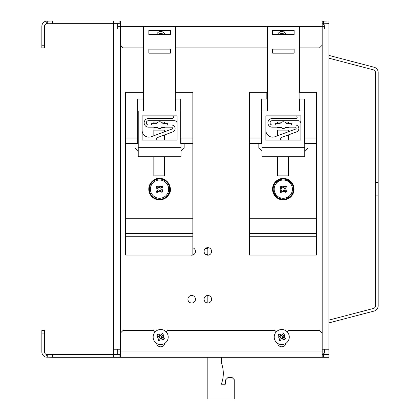 <?xml version="1.0" encoding="UTF-8"?>
<svg xmlns="http://www.w3.org/2000/svg" width="420" height="420" viewBox="0 0 420 420"><rect width="100%" height="100%" fill="white"/><g stroke="black" fill="none" stroke-linecap="round" stroke-linejoin="round"><path stroke-width="0.63" d="M281.636 140.07A1.286 1.286 0 0 1 281.19 137.576L296.515 131.917A3.565 3.565 0 0 0 295.281 125.002L291.449 125.002L291.449 123.659L286.792 123.659A4.037 4.037 0 0 0 279.962 123.659L275.305 123.659L275.305 125.002L272.213 125.002A2.152 2.152 0 0 1 270.06 122.85A2.152 2.152 0 0 1 272.213 120.698L298.174 120.698A2.688 2.688 0 0 1 300.862 123.391M265.886 130.415A6.725 6.725 0 0 0 274.943 136.726L295.486 129.139A1.024 1.024 0 0 0 295.129 127.155L285.705 127.155A2.688 2.688 0 0 1 281.048 127.155L272.213 127.155A4.305 4.305 0 0 1 267.908 122.85A4.305 4.305 0 0 1 272.213 118.545L295.822 118.545A1.344 1.344 0 0 0 297.166 117.201A1.344 1.344 0 0 0 295.822 115.857M304.495 111.011L299.387 111.011L299.387 99.02M300.862 140.07L265.886 140.07L265.886 115.857L300.862 115.857L300.862 140.07M304.762 150.833L307.928 148.139L307.928 143.414M299.486 111.011L299.387 106.979M299.387 92.295L299.387 26.402L267.367 26.402L267.367 111.011L261.986 111.011L261.986 156.749L304.762 156.749L304.762 138.033M261.986 150.833L258.825 148.139L258.825 143.414M266.831 98.905L267.367 98.905M272.617 30.434L272.617 34.471L294.137 34.471L294.137 30.434L272.617 30.434M272.617 49.135L294.137 49.135L294.137 53.172L272.617 53.172L272.617 49.135M304.762 147.336L261.986 147.336M261.986 142.112L261.45 142.112M267.367 106.979L267.236 111.011M157.878 140.07A1.286 1.286 0 0 1 157.432 137.576L172.757 131.917A3.565 3.565 0 0 0 171.518 125.002L167.69 125.002L167.69 123.659L163.028 123.659A4.037 4.037 0 0 0 156.203 123.659L151.547 123.659L151.547 125.002L148.449 125.002A2.152 2.152 0 0 1 146.302 122.85A2.152 2.152 0 0 1 148.449 120.698L174.416 120.698A2.688 2.688 0 0 1 177.103 123.391M142.128 130.415A6.725 6.725 0 0 0 151.184 136.726L171.728 129.139A1.024 1.024 0 0 0 171.371 127.155L161.947 127.155A2.688 2.688 0 0 1 157.285 127.155L148.449 127.155A4.305 4.305 0 0 1 144.149 122.85A4.305 4.305 0 0 1 148.449 118.545L172.058 118.545A1.344 1.344 0 0 0 173.408 117.201A1.344 1.344 0 0 0 172.058 115.857M180.737 111.011L175.623 111.011L175.623 99.02M177.103 140.07L142.128 140.07L142.128 115.857L177.103 115.857L177.103 140.07M181.004 150.833L184.165 148.139L184.165 143.414M175.728 111.011L175.623 106.979M175.623 92.295L175.623 26.402L143.609 26.402L143.609 111.011L138.227 111.011L138.227 156.749L181.004 156.749L181.004 138.033M138.227 150.833L135.067 148.139L135.067 143.414M143.073 98.905L143.609 98.905M148.853 30.434L148.853 34.471L170.378 34.471L170.378 30.434L148.853 30.434M148.853 49.135L170.378 49.135L170.378 53.172L148.853 53.172L148.853 49.135M181.004 147.336L138.227 147.336M138.227 142.112L137.692 142.112M143.609 106.979L143.472 111.011M267.367 92.295L249.344 92.295L249.344 218.747L316.606 218.747L316.606 236.234L249.344 236.234L249.344 255.066L316.606 255.066L316.606 236.234M304.762 143.414L316.606 143.414L316.606 218.747M288.356 131.775L288.356 130.111L277.594 130.111L277.594 135.749M288.356 134.93L288.356 140.07M288.356 156.749L288.356 175.849L277.594 175.849L277.594 156.749M288.356 127.155L288.356 127.423L285.532 127.423M281.221 127.423L277.594 127.423L277.594 127.155M277.594 123.659L277.594 122.042L281.941 122.042M284.812 122.042L288.356 122.042L288.356 123.659M304.495 143.414L304.495 99.02L299.119 99.02L299.119 92.295L316.606 92.295L316.606 138.033L304.495 138.033M249.344 138.033L261.45 138.033L261.45 143.414L249.344 143.414M249.344 218.747L249.344 236.234M316.606 143.414L316.606 138.033M249.344 233.541L316.606 233.541M266.831 92.295L266.831 99.02L261.45 99.02L261.45 138.033M277.594 135.492L278.287 135.492M286.834 135.492L288.356 135.492M143.609 92.295L125.585 92.295L125.585 218.747L192.843 218.747L192.843 236.234L125.585 236.234L125.585 255.066L192.843 255.066L192.843 236.234M181.004 143.414L192.843 143.414L192.843 218.747M164.598 131.775L164.598 130.111L153.835 130.111L153.835 135.749M164.598 134.93L164.598 140.07M164.598 156.749L164.598 175.849L153.835 175.849L153.835 156.749M164.598 127.155L164.598 127.423L161.774 127.423M157.463 127.423L153.835 127.423L153.835 127.155M153.835 123.659L153.835 122.042L158.177 122.042M161.054 122.042L164.598 122.042L164.598 123.659M180.737 143.414L180.737 99.02L175.355 99.02L175.355 92.295L192.843 92.295L192.843 138.033L180.737 138.033M125.585 138.033L137.692 138.033L137.692 143.414L125.585 143.414M125.585 218.747L125.585 236.234M192.843 143.414L192.843 138.033M125.585 233.541L192.843 233.541M143.073 92.295L143.073 99.02L137.692 99.02L137.692 138.033M153.835 135.492L154.528 135.492M163.07 135.492L164.598 135.492M280.13 186.302A35.868 7.234 123.2 0 0 280.014 186.48L280.959 190.166A35.522 7.161 123.2 0 0 280.208 191.357L280.45 192.318A35.868 7.234 33.2 0 0 280.628 192.434L284.314 191.489A35.522 7.161 33.2 0 0 285.506 192.239L286.466 192.003A35.868 7.234 -56.8 0 0 286.582 191.819L285.637 188.134A35.522 7.161 -56.8 0 0 286.387 186.942L286.146 185.987A35.868 7.234 -146.8 0 0 285.968 185.866L282.282 186.811A35.522 7.161 -146.8 0 0 281.09 186.06L280.13 186.302L280.35 187.593L280.781 186.937L282.592 187.85L283.637 187.546L285.306 185.997L285.968 185.866M280.208 191.357L281.127 191.599L281.998 189.856L281.694 188.811L280.14 187.147L280.014 186.48M280.161 191.452L281.127 191.599M281.001 186.013L280.781 186.937M286.262 190.685L285.815 191.368L284.004 190.449L282.959 190.754L281.29 192.308L280.628 192.434M284.834 186.186L285.516 186.632L284.597 188.449L284.902 189.488L286.456 191.158L286.582 191.819M281.762 192.113L281.08 191.667M280.45 192.318L281.741 192.097M281.09 186.06L280.849 186.979M286.146 185.987L284.855 186.202M286.435 186.853L285.516 186.632M286.387 186.942L285.469 186.701M286.466 192.003L286.246 190.706M285.595 192.286L285.815 191.368M285.506 192.239L285.747 191.321M156.371 186.302A35.868 7.234 123.2 0 0 156.256 186.48L157.201 190.166A35.522 7.161 123.2 0 0 156.45 191.357L156.686 192.318A35.868 7.234 33.2 0 0 156.87 192.434L160.555 191.489A35.522 7.161 33.2 0 0 161.747 192.239L162.703 192.003A35.868 7.234 -56.8 0 0 162.823 191.819L161.879 188.134A35.522 7.161 -56.8 0 0 162.629 186.942L162.388 185.987A35.868 7.234 -146.8 0 0 162.209 185.866L158.524 186.811A35.522 7.161 -146.8 0 0 157.332 186.06L156.371 186.302L156.592 187.593L157.022 186.937L158.834 187.85L159.878 187.546L161.548 185.997L162.209 185.866M156.45 191.357L157.369 191.599L158.24 189.856L157.936 188.811L156.382 187.147L156.256 186.48M156.403 191.452L157.369 191.599M157.238 186.013L157.022 186.937M162.503 190.685L162.057 191.368L160.241 190.449L159.201 190.754L157.531 192.308L156.87 192.434M161.07 186.186L161.758 186.632L160.839 188.449L161.144 189.488L162.692 191.158L162.823 191.819M158.004 192.113L157.322 191.667M156.686 192.318L157.983 192.097M157.332 186.06L157.091 186.979M162.388 185.987L161.096 186.202M162.677 186.853L161.758 186.632M162.629 186.942L161.71 186.701M162.703 192.003L162.488 190.706M161.837 192.286L162.057 191.368M161.747 192.239L161.989 191.321M285.868 330.74A7.534 7.534 0 0 0 275.683 332.582A7.534 7.534 0 0 0 276.948 342.856A7.534 7.534 0 0 0 287.28 342.163A7.534 7.534 0 0 0 285.868 330.74M284.482 334.089L283.358 333.354L282.791 334.226A3.014 3.014 0 0 0 279.657 334.882L278.791 334.315L278.056 335.438L278.922 336.005A3.014 3.014 0 0 0 279.578 339.139L279.011 340.006L280.14 340.741L280.707 339.875A3.014 3.014 0 0 0 283.836 339.218L284.707 339.785L285.443 338.656L284.571 338.09A3.014 3.014 0 0 0 283.915 334.961L284.482 334.089M283.915 334.961L282.886 336.536L281.762 335.8L282.791 334.226M279.657 334.882L280.429 335.381A1.344 1.344 0 0 0 282.287 334.992M280.276 337.376L281.458 335.57M283.836 339.218L283.07 338.714A1.344 1.344 0 0 0 281.206 339.103L281.736 338.3L280.607 337.565L280.082 338.368A1.344 1.344 0 0 0 279.689 336.509L278.922 336.005M283.222 336.719L282.041 338.531M283.416 335.727A1.344 1.344 0 0 0 283.805 337.591L284.571 338.09M279.578 339.139L280.082 338.368M281.206 339.103L280.707 339.875M164.797 330.74A7.534 7.534 0 0 0 154.613 332.582A7.534 7.534 0 0 0 155.883 342.856A7.534 7.534 0 0 0 166.21 342.163A7.534 7.534 0 0 0 164.797 330.74M163.417 334.089L162.288 333.354L161.721 334.226A3.014 3.014 0 0 0 158.592 334.882L157.721 334.315L156.986 335.438L157.852 336.005A3.014 3.014 0 0 0 158.513 339.139L157.941 340.006L159.07 340.741L159.637 339.875A3.014 3.014 0 0 0 162.766 339.218L163.637 339.785L164.372 338.656L163.506 338.09A3.014 3.014 0 0 0 162.85 334.961L163.417 334.089M162.85 334.961L161.821 336.536L160.692 335.8L161.721 334.226M158.592 334.882L159.359 335.381A1.344 1.344 0 0 0 161.217 334.992M159.206 337.376L160.388 335.57M162.766 339.218L161.999 338.714A1.344 1.344 0 0 0 160.141 339.103L160.666 338.3L159.542 337.565L159.012 338.368A1.344 1.344 0 0 0 158.624 336.509L157.852 336.005M162.152 336.719L160.97 338.531M162.346 335.727A1.344 1.344 0 0 0 162.734 337.591L163.506 338.09M158.513 339.139L159.012 338.368M160.141 339.103L159.637 339.875M164.241 34.471A7.534 7.534 0 0 0 157.269 34.471M285.306 34.471A7.534 7.534 0 0 0 278.339 34.471M324.87 29.069L324.87 23.688L324.87 29.069M324.87 354.611L324.87 349.23L324.87 354.611M190.832 255.066A3.764 3.764 0 0 0 192.554 255.066A3.764 3.764 0 0 1 190.832 255.066M192.843 254.987A3.764 3.764 0 0 0 192.843 247.81A3.764 3.764 0 0 1 192.843 254.987M207.837 247.632A3.764 3.764 0 0 0 204.073 251.402A3.764 3.764 0 0 0 207.837 255.166A3.764 3.764 0 0 0 211.601 251.402A3.764 3.764 0 0 0 207.837 247.632L207.837 255.166A3.764 3.764 0 0 0 211.601 251.402A3.764 3.764 0 0 0 207.837 247.632A3.764 3.764 0 0 0 204.073 251.402A3.764 3.764 0 0 0 207.837 255.166M207.837 295.475A3.764 3.764 0 0 0 204.073 299.24A3.764 3.764 0 0 0 207.837 303.009A3.764 3.764 0 0 0 211.601 299.24A3.764 3.764 0 0 0 207.837 295.475L207.837 303.009A3.764 3.764 0 0 0 211.601 299.24A3.764 3.764 0 0 0 207.837 295.475A3.764 3.764 0 0 0 204.073 299.24A3.764 3.764 0 0 0 207.837 303.009M191.693 295.475A3.764 3.764 0 0 0 187.929 299.24A3.764 3.764 0 0 0 191.693 303.009A3.764 3.764 0 0 0 195.463 299.24A3.764 3.764 0 0 0 191.693 295.475A3.764 3.764 0 0 0 187.929 299.24A3.764 3.764 0 0 0 191.693 303.009A3.764 3.764 0 0 0 195.463 299.24A3.764 3.764 0 0 0 191.693 295.475M322.182 23.777L328.907 23.688L328.907 349.23L322.182 349.23L328.907 349.23L328.907 357.305L113.673 357.305L113.673 354.611L52.61 354.611L52.61 357.305L113.673 357.305M113.673 23.688L113.673 349.23L120.398 349.23L113.673 349.23L113.673 29.069L120.398 29.069L113.673 29.069L113.673 21L52.61 21L52.61 23.688L119.054 23.688L119.054 21L113.673 21M299.387 47.906L319.489 47.906L322.182 45.213L322.182 21.173L328.907 21L328.907 29.069L322.182 29.069L328.907 29.069L328.907 354.611L323.526 354.611L323.526 357.305L322.182 357.131L322.182 351.923L120.398 351.923L120.398 357.131L119.054 357.305L119.054 354.611L113.673 354.611L113.673 349.23L113.673 354.611M117.71 23.688L117.71 29.069L117.71 23.688M117.71 349.23L117.71 354.611L117.71 349.23M324.345 349.23L324.345 351.923L322.182 351.923L322.182 45.213L322.182 333.086L319.489 330.398L288.818 330.398L287.28 331.937M120.398 354.527L119.054 354.611M322.182 354.527L323.526 354.611M143.609 47.906L123.092 47.906L120.398 45.213L120.398 21.173L119.054 21L323.526 21L323.526 23.688M120.398 23.777L119.054 23.688M286.067 343.219A4.305 4.305 0 0 1 277.599 343.334M166.21 331.937L167.748 330.398L274.827 330.398L276.286 331.858M165.002 343.219A4.305 4.305 0 0 1 156.529 343.334M117.71 351.923L120.398 351.923L120.398 333.086L123.092 330.398L153.762 330.398L155.222 331.858M156.66 34.471A4.305 4.305 0 0 1 164.85 34.471M267.367 47.906L175.623 47.906M277.73 34.471A4.305 4.305 0 0 1 285.92 34.471M207.837 248.409L205.548 248.409M207.837 254.326L205.469 254.326M221.288 357.305L221.288 362.681A29.704 29.704 0 0 1 221.288 384.2L225.325 384.2L225.325 380.168L228.013 377.475L232.05 377.475L234.743 380.168L234.743 399L207.837 399L207.837 357.305M46.557 23.777L45.885 21.173A5.381 5.381 0 0 0 41.848 26.381L41.848 47.906L44.541 47.906L44.541 26.381A2.688 2.688 0 0 1 46.557 23.777L52.61 23.688M52.61 354.611L46.557 354.527A2.688 2.688 0 0 1 44.541 351.923L44.541 330.398L41.848 330.398L41.848 351.923A5.381 5.381 0 0 0 45.885 357.131L52.61 357.305M328.907 58.186L373.454 69.857A2.688 2.688 0 0 1 375.459 72.455L375.459 305.844A2.688 2.688 0 0 1 373.454 308.448L328.907 320.114M375.459 195.878L378.152 195.878L378.152 72.455A5.381 5.381 0 0 0 374.136 67.252L329.044 55.44A2.688 2.688 0 0 1 328.907 55.403M324.345 351.923A2.688 2.688 0 0 1 322.276 354.538A2.688 2.688 0 0 0 324.345 351.923M378.152 195.878L378.152 305.844A5.381 5.381 0 0 1 374.136 311.052L329.044 322.859A2.688 2.688 0 0 0 328.907 322.901M117.71 26.381L324.345 26.381A2.688 2.688 0 0 0 322.276 23.762A2.688 2.688 0 0 1 324.345 26.381L324.345 29.069M375.459 182.427L378.152 182.427M316.544 21L314.108 21M303.345 21L300.657 21M289.894 21L287.207 21M276.444 21L273.751 21M262.988 21L260.3 21M249.538 21L246.85 21M236.087 21L233.394 21M222.637 21L219.944 21M209.181 21L206.493 21M195.731 21L193.037 21M182.28 21L179.587 21M168.824 21L166.136 21M155.374 21L152.686 21M141.923 21L139.23 21M128.468 21L119.054 21M47.229 354.611L47.229 357.305M46.557 354.527L45.885 357.131M45.885 21.173L52.61 21M47.229 23.688L47.229 21M44.541 45.213L41.848 45.213M44.541 333.086L41.848 333.086M292.294 195.032A10.747 10.747 0 0 1 273.709 194.003A10.747 10.747 0 0 1 283.889 178.416A10.747 10.747 0 0 1 292.294 195.032M276.218 183.393A9.13 9.13 0 0 1 288.682 181.781A9.13 9.13 0 0 1 290.939 194.145A9.13 9.13 0 0 1 277.914 196.523A9.13 9.13 0 0 1 276.218 183.393M280.959 190.166L281.731 190.675M282.282 186.811L281.778 187.583M285.637 188.134L284.865 187.63M284.314 191.489L284.818 190.717M291.769 194.686A10.117 10.117 0 0 1 274.27 193.72A10.117 10.117 0 0 1 283.857 179.046A10.117 10.117 0 0 1 291.769 194.686M168.535 195.032A10.747 10.747 0 0 1 149.945 194.003A10.747 10.747 0 0 1 160.13 178.416A10.747 10.747 0 0 1 168.535 195.032M152.455 183.393A9.13 9.13 0 0 1 164.918 181.781A9.13 9.13 0 0 1 167.181 194.145A9.13 9.13 0 0 1 154.156 196.523A9.13 9.13 0 0 1 152.455 183.393M157.201 190.166L157.972 190.675M158.524 186.811L158.015 187.583M161.879 188.134L161.107 187.63M160.555 191.489L161.059 190.717M168.011 194.686A10.117 10.117 0 0 1 150.512 193.72A10.117 10.117 0 0 1 160.094 179.046A10.117 10.117 0 0 1 168.011 194.686M120.398 45.213L120.398 333.086L120.398 45.213M292.31 195.037L285.343 199.715L277.132 197.972L272.57 190.024L274.108 183.55L283.269 178.39L292.462 183.503L294.026 188.281L292.31 195.037M168.546 195.037C163.343 200.975 157.694 201.432 151.599 196.413C147.142 189.893 148.103 184.306 154.481 179.655C164.362 173.791 174.909 187.693 168.546 195.037"/></g></svg>
